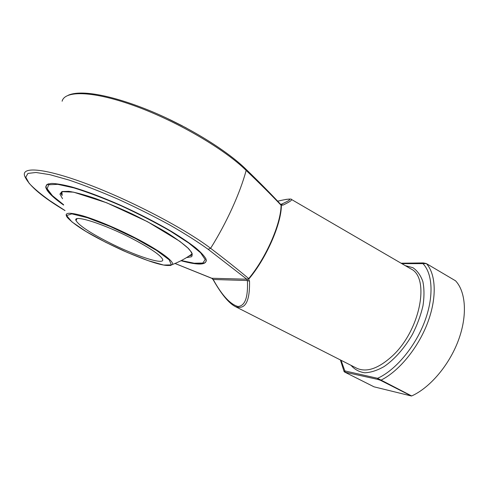 <?xml version="1.0" encoding="UTF-8"?>
<svg xmlns="http://www.w3.org/2000/svg" width="489" height="489" viewBox="0 0 489 489"><rect width="100%" height="100%" fill="white"/><g stroke="black" fill="none" stroke-linecap="round" stroke-linejoin="round"><path stroke-width="0.73" d="M107.947 241.982C89.548 232.507 78.906 225.368 76.027 220.576C72.366 213.993 103.741 223.791 132.403 238.76C150.471 248.29 160.539 255.142 162.605 259.304C165.337 265.784 134.738 255.753 107.947 241.982M181.327 260.551L194.188 263.223L202.794 263.058L205.203 259.586L200.612 252.801L188.797 243.057L170.392 231.138C155.264 222.44 138.839 213.98 121.131 205.771C103.589 198.186 87.849 192.226 73.912 187.892L57.794 184.341L48.759 184.744L47.133 188.748L52.415 195.673L63.57 204.695M58.466 200.875C51.437 195.423 47.372 191.071 46.278 187.819C45.691 185.875 46.449 184.542 48.564 183.833M205.942 258.895L206.077 259.304C206.89 263.07 203.198 264.433 194.989 263.4L187.275 262.006M206.138 261.187L206.37 260.716M46.779 184.646L46.541 185.142M63.649 205.068C52.574 197.25 46.614 191.278 45.758 187.159C45.966 185.044 48.008 183.797 51.877 183.43C56.822 183.619 63.472 184.793 71.834 186.957C85.813 191.022 102.097 197.14 120.679 205.301C139.371 213.815 156.437 222.617 171.877 231.707C181.297 237.495 189.151 242.813 195.447 247.654C200.728 252.116 204.213 255.833 205.9 258.797C207.697 265.075 199.396 265.716 180.997 260.723M291.444 199.433L291.462 199.445C292.214 200.178 289.415 202.055 283.058 205.087L281.316 205.117L281.377 205.514C281.303 223.925 266.444 258.021 249.084 278.724L246.786 279.201L208.118 249.28C197.764 241.823 184.958 233.711 169.701 224.952C153.393 216.071 136.284 207.525 118.381 199.323C100.642 191.633 84.212 185.215 69.083 180.074L49.866 174.665L35.96 172.476L27.922 173.424L25.783 177.189L29.144 183.314C33.857 188.375 40.673 194.109 49.591 200.521L65.025 210.557M175.05 263.479L211.798 278.259L213.198 279.482C221.841 295.167 230.074 304.176 237.905 306.493C245.032 306.047 248.192 297.391 247.397 280.527L249.524 281.181C249.922 301.652 245.209 310.13 235.374 306.603L356.64 368.193C366.45 372.704 378.303 368.675 392.196 356.108C420.375 330.466 430.308 277.367 410.723 268.816L291.462 199.445C291.725 198.925 289.794 198.925 285.686 199.445M65.037 210.606C42.922 197.422 29.633 186.272 25.19 177.159C19.309 166.174 42.934 167.372 87.201 184.023C131.364 200.576 185.783 229.262 210.618 248.302C225.215 259.414 237.911 269.512 248.705 278.596C266.102 257.837 280.998 223.662 281.077 205.221C271.187 194.799 259.543 183.198 246.156 170.404C240.166 192.911 226.59 222.886 210.618 248.302L208.118 249.28M283.058 205.087L281.01 204.365C293.632 198.797 292.532 197.727 277.709 201.168M246.982 279.286L248.436 278.864L249.524 281.181M374.036 386.83L411.39 395.992L380.503 380.308L377.924 379.44L344.806 372.147L373.938 386.775M455.418 280.729L455.559 280.814C465.907 291.817 467.612 315.662 458.334 340.515C449.079 365.356 429.819 387.856 411.665 395.956L411.39 395.992M235.368 306.603L235.368 306.603C228.809 303.192 221.438 294.28 213.247 279.867L213.198 279.482L247.397 280.527L246.786 279.201L211.798 278.259L213.192 279.769M248.436 278.864L249.084 278.724M281.377 205.514L280.692 204.396M344.702 372.092L344.146 371.646L344.904 370.925L377.581 378.303L411.665 395.956M455.559 280.814L426.439 263.626L401.836 263.65M341.047 360.271L345.234 371.988M426.28 263.547L423.364 262.929L422.698 263.394C432.808 273.339 434.104 297.061 424.391 322.282C414.709 347.496 395.173 370.479 377.581 378.303L377.924 379.44M135.319 238.375L110.3 226.541L87.366 217.715L71.81 213.864L66.596 215.533L71.95 221.933L85.985 231.474L105.655 242.287L127.488 252.538L147.947 260.588L163.601 265.044L171.401 264.91L169.176 259.812L156.474 250.368L135.319 238.375M182.305 125.85L170.465 119.915M66.217 214.329L67.372 217.501C63.668 212.519 68.753 211.945 82.623 215.777C96.321 219.805 117.409 228.663 135.642 238.088C159.292 250.258 174.408 261.468 172.446 264.506L170.215 265.588M62.543 198.699L59.939 194.09L61.981 191.523L68.821 191.333C75.703 192.434 84.579 194.83 95.447 198.516C107.158 202.874 119.45 208.051 132.317 214.041C145.001 220.288 156.566 226.529 167.018 232.758C176.376 238.73 183.509 243.956 188.406 248.43C191.865 252.312 192.904 255.081 191.535 256.743L186.498 257.63M189.182 255.906C191.04 255.613 192.091 254.903 192.336 253.779M61.492 192.128L62.176 195.447L61.92 191.859M245.631 168.913L246.156 170.404C225.001 149.561 178.338 121.932 136.193 106.431C93.986 90.856 64.811 90.086 62.109 101.223M405.259 265.637L412.924 267.715C417.343 270.717 420.65 275.331 422.863 281.566C424.305 288.632 424.342 296.725 422.967 305.839C420.76 315.289 417.282 324.745 412.533 334.207C404.66 347.985 394.519 359.452 384.067 366.585C377.153 370.497 370.693 372.563 364.696 372.783C359.158 371.946 354.592 369.458 351.004 365.326M455.491 280.765L426.439 263.626C436.109 274.317 437.087 298.149 427.41 323.339C417.759 348.516 398.511 371.64 380.766 380.265L380.503 380.308M280.668 204.365L280.875 204.598C270.894 193.846 259.201 182.006 245.802 169.072L245.802 169.072C226.841 150.453 188.675 126.834 150.691 111.052C112.488 95.361 81.07 89.414 68.167 95.282M373.987 386.811L344.806 372.147M76.027 220.576L76.932 218.772M67.372 217.501C77.189 228.051 99.493 239.671 123.289 250.698C146.908 260.888 167.189 268.278 172.446 264.506C179.567 261.823 186.187 258.223 192.311 253.712M166.297 117.941L186.358 127.99M191.774 252.556L187.984 248.1L179.732 241.266L147.507 221.7L106.645 202.77L73.601 192.159L62.335 191.676L60.942 193.516L62.176 195.447M194.188 263.223L194.989 263.4M212 278.418L175.013 263.492M344.067 371.499L340.387 359.935M423.248 262.929L401.096 263.216"/></g></svg>
